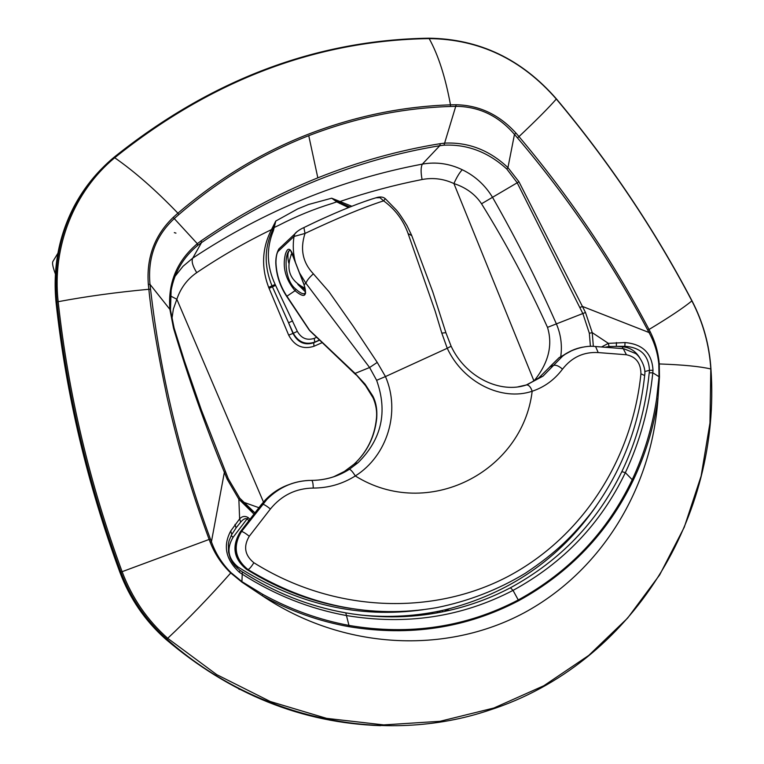 <?xml version="1.0" encoding="UTF-8"?>
<svg xmlns="http://www.w3.org/2000/svg" width="764" height="764" viewBox="0 0 764 764"><rect width="100%" height="100%" fill="white"/><g stroke="black" fill="none" stroke-linecap="round" stroke-linejoin="round"><path stroke-width="1.15" d="M439.653 611.792L439.329 611.085M440.093 611.811L439.73 610.999M316.668 337.306L314.262 338.366C306.985 340.706 301.341 338.376 297.339 331.375L275.155 284.447C266.712 266.235 266.139 248.29 273.436 230.613L275.785 221.044L297.54 208.992M297.549 208.973L308.475 204.513L331.671 198.201L337.048 202.049L348.527 207.579M372.937 198.697L366.262 200.894M322.771 218.647L318.683 220.49M318.683 220.481L308.207 225.475M582.531 347.19C575.225 348.537 568.588 351.526 562.61 356.148L543.013 376.136L526.396 384.932M299.278 272.528L305.944 283.31C306.593 280.904 309.067 277.733 313.364 273.818C302.706 262.577 299.927 249.112 305.017 233.431C337.115 218.265 363.311 207.407 383.614 200.846C395.208 209.317 403.363 220.213 408.081 233.545L435.165 311.139L441.802 333.123L445.88 332.674L451.123 346.226L447.246 348.269C463.232 382.63 501.852 401.472 532.174 391.244C530.808 387.167 528.974 385.046 526.683 384.884L518.116 386.813M527.657 384.512L538.916 377.798L559.191 357.581L562.591 356.158C565.446 352.997 581.499 344.679 595.576 346.531L595.032 346.484M351.173 608.516C314.481 602.939 279.672 589.913 246.753 569.447C233.794 558.885 231.645 546.356 240.316 531.849L241.51 531.515C232.724 546.174 234.882 558.856 247.975 569.543C308.58 606.091 371.314 618.821 436.187 607.733C468.16 601.354 497.803 589.904 525.116 573.392C556.736 552.343 572.809 535.803 591.374 512.644C621.447 472.047 639.21 426.341 644.654 375.535L640.929 373.816C632.296 458.486 583.19 536.7 507.793 576.591C432.414 616.071 333.706 612.814 253.868 562.734C244.728 555.266 243.2 546.432 249.284 536.242L270.408 508.977C281.62 495.292 295.897 488.32 313.24 488.062C328.444 488.043 342.473 484.004 355.308 475.953C387.453 455.85 400.775 411.672 385.467 376.566L376.633 380.31C387.864 411.892 381.656 439.367 358.01 462.726L349.358 469.277C338.538 476.125 326.744 479.811 313.975 480.346M309.191 480.413C292.803 481.158 278.707 487.499 266.894 499.446L241.51 531.515C242.847 531.629 245.445 533.205 249.284 536.242M376.385 418.968L376.671 418.634C377.368 409.781 376.06 402.198 372.736 395.914L365.039 384.111L355.088 373.405L369.604 367.513L376.633 380.31M408.081 233.545L411.796 235.723M385.457 376.566L377.244 362.413L353.188 326.209M353.188 326.199L328.94 291.667L313.364 273.818M441.802 333.123L447.246 348.269L385.467 376.566M313.24 488.062C313.173 483.688 312.667 481.119 311.702 480.375C325.349 480.289 337.917 476.583 349.425 469.268C350.772 469.631 352.729 471.856 355.308 475.953C427.592 521.144 522.633 471.913 532.174 391.244C544.35 387.195 554.454 379.832 562.505 369.155C571.797 357.266 583.696 351.736 598.202 352.576L626.404 354.754C635.992 356.74 640.834 363.091 640.929 373.816M266.827 499.513C279.366 486.926 294.321 480.556 311.702 480.375L311.397 480.375M562.505 369.155C558.981 366.042 556.011 364.772 553.594 365.345L549.717 366.93L559.191 357.581L572.064 350.485M375.84 197.819L379.937 197.666L383.614 200.846L385.323 198.716C383.48 197.064 380.883 196.596 377.54 197.351M355.862 374.761L310.06 330.993L286.911 296.222C280.111 285.898 276.453 274.677 275.947 262.558C276.043 257.01 276.74 253.304 278.048 251.461L294.016 236.468L305.017 233.431L303.9 227.577L313.851 222.782M295.448 262.444C291.428 248.157 288.047 245.483 285.316 254.441C282.346 267.371 285.583 279.462 295.047 290.702C304.578 298.609 307.586 296.566 304.062 284.58L295.458 262.482C293.137 253.915 292.66 245.234 294.016 236.468L294.856 233.86L297.397 231.291M278.048 251.461L278.879 248.94L281.725 246.294M373.118 397.929L365.555 385.686L355.088 373.405L309.009 329.752L286.672 296.394L295.047 290.702L295.935 289.203C283.826 280.035 284.409 253.6 289.499 250.468L290.425 250.095M333.448 476.898L344.344 471.483L354.076 464.187C367.016 452.049 374.456 436.932 376.394 418.815C377.215 411.681 376.069 404.624 372.975 397.633L372.736 395.914M305.065 293.366L304.043 293.748C302.105 293.892 299.402 292.373 295.935 289.203M290.95 255.014L291.905 253.276M249.904 519.386L248.271 517.639C245.063 515.719 242.188 516.13 239.629 518.871L230.728 530.99C222.773 545.868 225.695 559.659 239.495 572.389L241.796 573.907C274.534 594.879 309.363 608.755 346.273 615.517C406.19 625.458 461.771 617.083 513.026 590.391C563.383 562.934 600.829 523.693 625.363 472.649C640.079 441.22 649.219 407.938 652.79 372.803L653 370.311C652.064 353.321 642.744 344.067 625.028 342.568L608.373 343.351L601.478 346.999M239.6 497.985L238.855 499.179L253.992 514.086M170.448 309.792L171.136 290.377C174.555 272.089 183.427 257.096 197.761 245.378L201.495 242.618C238.836 217.052 277.59 196.205 317.738 180.056C357.877 163.993 398.56 152.542 439.787 145.704L443.989 145.179C467.215 144.1 488.158 152.046 506.809 169.025L517.104 182.606L582.913 313.708L589.34 333.247L590.41 346.359M560.766 356.406C562.304 345.347 560.881 334.603 556.507 324.184C537.56 281.162 516.273 238.951 492.656 197.551C485.255 185.241 475.132 175.968 462.268 169.742C449.433 163.563 436.129 161.691 422.368 164.107C340.477 179.569 263.943 210.912 192.748 258.137L183.007 266.311L174.975 276.406M351.841 206.261L339.98 201.515C366.911 192.347 394.272 185.012 422.072 179.521C433.073 177.449 443.683 178.795 453.911 183.551C466.04 187.552 475.246 194.295 481.53 203.778C506.446 243.897 528.43 285.096 547.501 327.364L585.501 312.486L518.947 181.756L507.945 167.612C489.504 150.183 468.427 142.018 444.705 143.126L440.312 143.661C398.932 150.346 358.106 161.739 317.824 177.84C277.533 194.018 238.664 214.999 201.218 240.775L197.322 243.687C176.952 260.916 167.813 282.804 169.875 309.344L173.523 328.224C188.097 377.187 205.038 425.214 224.368 472.305L227.156 479.19L238.855 499.179L239.629 518.871L240.698 522.146C243.105 519.205 245.254 518.097 247.125 518.842L248.271 517.639M547.501 327.364C552.974 345.261 548.466 363.139 533.979 380.997L453.911 183.551C456.776 177.143 459.565 172.54 462.268 169.742M422.072 179.521C420.697 172.158 420.792 167.02 422.368 164.107L439.787 145.704L440.312 143.661M349.96 207.006L339.779 202.641L339.98 201.515L331.671 198.201L337.392 201.629L332.111 203.463C313.832 209.088 296.05 216.374 278.755 225.332L273.541 227.815L272.586 230.231C264.248 247.889 264.067 266.474 272.06 286.003L293.29 333.285L288.677 335.138C294.512 346.054 302.945 349.769 313.966 346.273L322.236 342.625M170.42 295.907L176.837 299.249C180.667 288.009 187.295 279.137 196.73 272.643C192.614 265.967 191.286 261.126 192.748 258.137L201.495 242.618L201.218 240.775M196.73 272.643C220.786 256.417 245.702 242.073 271.497 229.611C262.023 247.908 261.078 267.152 268.661 287.35L288.677 335.138M273.541 227.815L275.785 221.044L271.497 229.611L273.436 230.613M171.881 319.142L173.352 309.124L176.837 299.249L263.456 502.015M589.34 333.247L592.243 332.655L585.501 312.486M593.341 346.388L592.243 332.655L608.373 343.351L609.023 346.503L624.866 346.302C640.576 347.372 648.77 355.375 649.457 370.311L649.228 372.813C645.8 407.651 636.67 440.599 621.829 471.665C597.314 521.993 560.174 560.7 510.428 587.774C491.453 597.734 471.264 605.231 449.862 610.255L449.7 610.293C415.864 618.086 381.246 618.945 345.815 612.871M579.914 307.529L582.445 306.431L648.999 332.502C654.414 342.32 657.689 352.815 658.807 364.008L659.026 376.938L656.629 398.789C652.361 427.152 644.176 454.227 632.067 480.012C607.227 531.954 569.304 571.93 518.298 599.95C466.317 627.158 410.039 635.667 349.444 625.496C319.409 619.957 290.53 609.586 262.816 594.392L242.102 581.738L231.034 572.666C222.2 563.899 215.658 553.594 211.418 541.762L210.215 542.278C214.856 554.091 221.694 564.329 230.738 572.981L241.892 582.13L262.205 595.691C290.072 611.009 319.104 621.352 349.301 626.728C410.125 636.651 466.584 627.979 518.68 600.714C569.791 572.618 607.924 532.565 633.069 480.575C645.389 454.742 653.678 427.573 657.928 399.056C651.74 487.613 602.032 570.698 524.133 612.814C446.272 654.538 343.437 650.25 262.205 595.691L262.816 594.392M506.809 169.025L507.945 167.612L514.468 134.397L517.467 137.892C568.196 197.656 611.63 261.746 647.757 330.153L648.999 332.502L650.231 331.853L649.008 329.494C613.1 261.126 569.753 196.825 518.985 136.594L515.967 133.089C499.36 114.762 479.439 105.317 456.223 104.744L450.483 104.84C402.361 106.425 354.974 116.224 308.312 134.225C261.632 152.428 218.16 178.747 177.897 213.194L173.18 217.415C154.595 235.331 146.316 257.63 148.321 284.313L148.856 289.279C151.339 315.035 157.384 350.924 166.991 396.946C177.668 444.896 191.726 492.408 209.155 539.489L210.215 542.278M170.477 310.108L150.011 284.37C147.528 257.955 155.56 236.086 174.106 218.733L178.843 214.569C218.848 180.17 262.147 153.879 308.752 135.677C355.336 117.694 402.571 107.963 450.445 106.483L456.156 106.349C479.181 106.588 498.625 115.937 514.468 134.397L515.967 133.089M225.332 471.789L224.368 472.305L211.418 541.762L210.377 538.983C180.228 457.302 160.297 374.073 150.565 289.317L150.011 284.37L148.321 284.313M227.156 479.19L228.264 478.694L239.667 498.023C245.531 505.042 250.611 509.999 254.928 512.883L239.686 498.099M236.372 527.485L240.698 522.146M232.075 534.036L236.066 527.953L234.987 524.419M449.7 610.293C415.988 618.095 381.351 618.955 345.777 612.871L345.672 612.843C309.124 606.368 274.696 592.721 242.379 571.892M604.811 347.267L609.023 346.503M616.452 342.539L616.309 346.321L623.262 346.866L621.991 348.585M239.915 570.269L235.045 565.933L232.361 562.314L230.308 558.303L228.57 552.286L228.369 544.255L229.066 540.683L231.778 534.485L230.728 530.99M639.726 357.81C635.715 351.287 630.224 347.639 623.262 346.866L624.866 346.302L625.028 342.568M656.629 398.789L657.928 399.056L659.456 376.977L659.246 363.941C658.32 352.681 655.311 341.986 650.231 331.853M258.92 507.707L243.019 502.024M380.596 725.666C301.79 722.945 230.145 694.094 165.654 639.134C145.036 620.788 129.775 598.489 119.872 572.226C87.382 484.166 66.124 394.386 56.097 302.869C52.659 268.431 58.608 236.372 73.946 206.7C81.49 192.404 90.868 179.597 102.09 168.281M450.445 106.483L450.483 104.84C445.383 77.088 438.278 55.008 429.167 38.592C479.305 39.184 521.678 59.334 556.307 99.034C609.07 161.949 654.251 229.238 691.869 300.892C702.995 322.284 709.307 344.984 710.806 368.983L709.966 422.979L701.104 476.115L684.277 527.179L659.666 574.91L627.655 618.057L588.805 655.378L543.882 685.719L493.888 708.008L440.026 721.302L383.719 724.902L326.562 718.351L270.303 701.524L216.737 674.631L167.698 638.312C188.125 619.193 209.135 597.41 230.738 572.981M113.702 157.556L114.715 157.747C211.59 80.115 316.411 40.396 429.167 38.592L428.47 38.276C315.637 40.081 210.749 79.809 113.798 157.46C97.744 170.916 84.747 187.037 74.796 205.85C59.449 235.541 53.499 267.62 56.937 302.095L58.169 301.694C86.236 296.413 116.472 292.278 148.856 289.279L150.565 289.317M339.579 203.444L339.779 202.641L337.392 201.629M297.339 331.375L293.29 333.285C298.38 342.157 305.533 345.108 314.749 342.129L313.727 342.759C304.674 345.605 297.769 342.501 293.013 333.448L288.553 322.809L292.593 320.89M239.533 689.357L238.674 688.918M55.38 273.97C52.983 267.495 52.124 263.37 52.811 261.613L57.892 253.266M431.66 612.556L433.007 613.587M437.753 612.766L437.992 611.362M442.155 610.484L442.413 611.878M428.48 614.285L427.639 613.225M445.402 611.257L445.106 609.815M253.868 562.734C251.261 566.917 249.293 569.19 247.975 569.543L246.552 569.352C233.603 558.818 231.511 546.327 240.278 531.859L261.221 504.756L262.74 504.25C264.048 504.383 266.607 505.959 270.408 508.977M260.992 505.023L265.289 500.009C271.86 493.133 279.509 488.091 288.238 484.873M349.358 469.277L357.963 462.764L354.076 464.187C367.169 451.992 374.704 436.807 376.671 418.634M377.244 362.413L369.604 367.513L305.944 283.31L304.062 284.58L303.871 284.074M626.404 354.754L623.262 348.68M598.202 352.576L595.576 346.522L623.796 348.718L635.495 353.465C638.475 354.84 646.382 366.29 644.682 375.315M549.354 367.398L538.916 377.798L542.927 376.203M240.106 532.078L261.183 504.775L265.289 500.009L266.894 499.436M297.798 284.313L305.457 291.982M289.842 250.239L289.585 250.411C287.636 252.216 287.35 256.408 288.716 262.988M305.399 290.043L301.646 286.777M518.947 181.756L481.53 203.778M443.989 145.179L456.223 104.744M197.761 245.378L197.322 243.687L173.18 217.415M228.264 478.694L201.324 409.886L184.449 361.019L174.116 328.052L173.523 328.224M241.892 582.13L242.341 571.835L240.039 570.326L239.495 572.389M349.301 626.728L345.777 612.871C309.2 606.406 274.725 592.73 242.341 571.835L242.217 571.787M510.428 587.774L513.026 590.391L518.68 600.714M633.069 480.575L625.363 472.649L621.829 471.665M659.456 376.977L652.79 372.803L649.228 372.813M231.158 535.535L233.068 537.331L247.125 518.842L248.892 520.695M362.231 615.221C390.499 617.856 418.032 616.071 444.849 609.873C508.977 593.704 559.439 559.105 596.226 506.054M653 370.311L649.457 370.311L644.749 371.543M237.184 568.101L237.89 566.878C227.949 558.484 226.345 548.638 233.068 537.331M423.246 609.701C358.736 618.744 296.948 604.477 237.89 566.878M210.377 538.983L122.116 571.682C89.541 483.411 68.225 393.412 58.169 301.694C51.885 246.466 74.251 191.143 114.715 157.747C134.684 171.661 155.741 190.14 177.897 213.194L178.843 214.569M647.757 330.153L649.008 329.494C669.445 317.184 683.732 307.653 691.869 300.892L691.964 300.758C654.347 229.095 609.166 161.806 556.402 98.881L556.307 99.034C549.106 107.352 536.662 119.872 518.985 136.594M659.246 363.941C682.987 364.781 700.177 366.462 710.806 368.983L710.959 369.088C721.283 515.222 633.117 664.059 488.998 710.291C385.553 745.177 258.289 720.586 166.686 639.029L167.698 638.312C147.165 620.043 131.971 597.83 122.116 571.682L120.874 572.074C130.778 598.346 146.048 620.664 166.686 639.029L165.654 639.134M56.097 302.869L56.937 302.095C66.993 393.813 88.299 483.803 120.874 572.074L119.872 572.226M517.467 137.892L518.985 136.584M317.824 177.84L308.752 135.677M275.155 284.447L268.661 287.35M275.613 285.354L269.081 288.381M314.262 338.366L314.749 342.129L319.514 340.028M319.648 340.152L313.727 342.759L313.966 346.273M427.487 613.253L428.317 614.313M436.912 611.869L437.4 611.477M175.94 233.125L174.326 232.628M445.87 332.617L432.768 291.829L411.786 235.704M451.123 346.235C465.601 377.32 500.344 394.033 526.683 384.884L543.013 376.136M377.492 197.351C361.41 202.03 340.801 210.224 315.666 221.923M303.9 227.586C300.3 229.076 295.678 232.342 294.875 233.832M278.87 248.988L294.828 233.908M275.785 262.787C275.766 257.229 276.797 252.617 278.879 248.94M275.785 262.806C276.272 274.935 279.901 286.128 286.672 296.394M290.205 591.737L268.04 581.585L246.667 569.428M309.009 329.752L309.964 330.898M411.643 235.322L407.002 225.628C402.609 218.323 399.037 213.089 396.277 209.938L385.352 198.735M303.9 284.38C296.671 266.082 289.546 246.734 290.263 250.353L290.463 250.124M305.676 293.023L304.062 293.758M304.043 293.748C303.91 294.57 307.08 294.436 303.91 284.399M291.791 253.4C285.373 269.195 289.795 280.808 305.075 288.209M171.136 290.377L170.477 309.878M174.116 328.052L170.496 310.022M360.331 615.01C389.229 617.914 417.402 616.204 444.849 609.873L449.805 610.274M556.402 98.881C521.669 59.048 479.114 38.821 428.747 38.2C315.818 39.995 210.845 79.742 113.836 157.441C97.782 170.888 84.766 187.018 74.796 205.85L73.946 206.7M691.974 300.768C703.128 322.217 709.46 344.975 710.959 369.05"/></g></svg>
